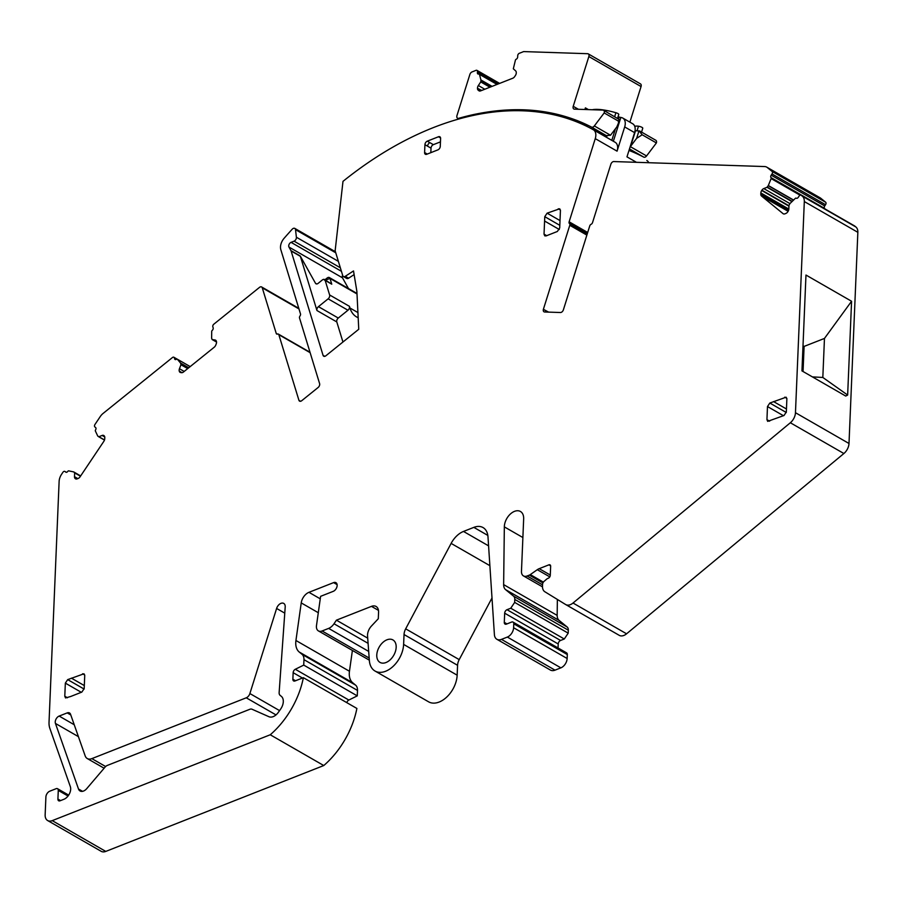 <?xml version="1.0" encoding="UTF-8"?>
<svg xmlns="http://www.w3.org/2000/svg" width="903" height="903" viewBox="0 0 903 903"><rect width="100%" height="100%" fill="white"/><g stroke="black" fill="none" stroke-linecap="round" stroke-linejoin="round"><path stroke-width="1.35" d="M803.049 371.517L804.099 346.413L824.462 338.433L822.825 377.454L847.646 395.051L851.574 301.252L824.462 338.433M803.004 345.793L804.099 346.413M812.395 376.89L822.825 377.454M824.766 208.785A1.027 0.666 -60.1 0 0 824.62 208.424L824.574 208.39A1.998 1.287 -60.1 0 1 824.721 205.952L825.545 204.71A1.998 1.287 -60.1 0 0 825.658 202.238L820.827 198.299L767.302 167.518A10.001 6.445 -60.1 0 0 766.737 167.134A10.001 6.445 -60.1 0 0 764.66 166.558L613.792 161.558A2.991 1.93 -60.1 0 0 610.857 164.256L592.526 222.589A1.998 1.287 -60.1 0 1 591.138 224.271A1.998 1.287 -60.1 0 0 589.738 225.942L563.337 309.977A2.991 1.93 -60.1 0 1 560.458 312.517L544.633 311.986A2.991 1.93 -60.1 0 1 544.012 311.817A2.991 1.93 -60.1 0 1 543.392 309.311L547.986 312.099M854.498 225.897A1.998 1.287 -60.1 0 1 854.622 225.953A1.998 1.287 -60.1 0 1 854.735 226.032L855.92 227.003A10.068 6.49 -60.1 0 1 857.85 232.319L849.001 443.486L795.464 412.705A9.978 6.434 -60.1 0 1 790.351 422.751L573.033 603.023A9.978 6.434 -60.1 0 1 565.729 604.57A9.978 6.434 -60.1 0 1 565.617 604.513L544.915 591.792A9.967 6.434 -60.1 0 1 542.489 586.115L542.568 584.343A2.991 1.93 -60.1 0 1 544.046 581.397L546.891 578.947A2.495 1.614 -60.1 0 1 547.613 578.496L548.324 578.213A2.495 1.603 -60.1 0 0 550.277 575.301L550.649 566.294A2.495 1.603 -60.1 0 0 550.029 564.872A2.495 1.603 -60.1 0 0 548.877 564.849L539.204 568.664A9.978 6.434 -60.1 0 0 537.308 569.691L530.298 574.601A4.989 3.217 -60.1 0 1 529.327 575.132L527.138 575.99A7.98 5.147 -60.1 0 1 523.458 575.911A7.98 5.147 -60.1 0 1 521.471 571.351L523.661 518.875A12.913 8.319 -60.1 0 0 520.444 511.482A12.913 8.319 -60.1 0 0 510.274 514.112A12.913 8.319 -60.1 0 0 504.348 526.483A12.913 8.319 -60.1 0 0 504.337 526.878L503.637 584.613A10.068 6.49 -60.1 0 0 505.567 589.625L513.638 596.228A6.039 3.894 -60.1 0 1 514.789 599.423L514.665 602.391L568.201 633.161L564.285 638.997L560.56 640.464A2.991 1.93 -60.1 0 0 558.212 643.974L558.043 647.97M851.574 301.252L805.973 275.043L801.954 370.885L845.716 396.045L847.646 395.051M440.45 141.873L433.361 144.661A2.991 1.93 -60.1 0 0 431.013 148.16L430.821 152.663M618.036 116.747L620.824 117.492A9.967 6.423 119.9 0 1 622.765 118.056A9.967 6.423 119.9 0 1 624.684 126.928L617.065 151.162A9.967 6.423 -60.1 0 0 615.157 142.29A9.967 6.423 -60.1 0 0 615.09 142.256L593.406 129.795M622.765 118.056L632.676 123.756A9.967 6.423 119.9 0 1 634.595 132.628L626.975 156.862L636.446 162.303M543.392 309.311L548.618 312.122M586.86 235.107L569.782 225.287L543.437 309.142M569.782 225.287A1.998 1.287 -60.1 0 0 569.454 223.549A1.998 1.287 -60.1 0 1 569.127 221.811L595.258 138.633A9.967 6.423 -60.1 0 0 593.339 129.75A9.967 6.423 -60.1 0 0 593.282 129.716A350.996 226.258 -60.1 0 0 342.993 181.356L335.137 250.763L342.756 275.663A2.991 1.93 -60.1 0 0 343.411 276.532A2.991 1.93 -60.1 0 0 345.285 276.307L353.513 270.934L356.877 291.398L358.751 329.268L325.87 355.782A2.991 1.93 -60.1 0 1 323.714 356.211A2.991 1.93 -60.1 0 1 323.06 355.342L291.116 250.989A2.991 1.93 -60.1 0 0 290.969 250.639L288.96 247.05A2.991 1.93 -60.1 0 1 291.059 242.354L294.062 241.169A2.991 1.93 -60.1 0 0 296.387 237.229L295.518 229.655A2.991 1.93 -60.1 0 0 294.784 228.391A2.991 1.93 -60.1 0 0 292.2 229.227A351.007 226.269 -60.1 0 0 284.084 238.324A9.978 6.434 -60.1 0 0 280.822 249.668L300.496 313.905A1.998 1.287 -60.1 0 1 300.01 315.96A1.998 1.287 -60.1 0 0 299.525 318.014L319.639 383.73A2.991 1.93 119.9 0 1 318.127 387.489L301.726 400.706A2.991 1.93 119.9 0 1 299.57 401.135A2.991 1.93 119.9 0 1 298.961 400.39L300.654 401.259M343.411 276.532L346.707 278.44A2.991 1.93 -60.1 0 0 348.592 278.203L345.285 276.307M310.135 352.678L278.835 334.686L298.916 400.255M278.835 334.686A1.998 1.287 -60.1 0 0 278.406 334.11A1.998 1.287 -60.1 0 0 277.537 334.065A1.998 1.287 -60.1 0 1 276.668 334.031A1.998 1.287 -60.1 0 1 276.239 333.444L262.276 287.831A2.991 1.93 -60.1 0 0 261.622 286.962A2.991 1.93 -60.1 0 0 259.466 287.402L213.819 324.188A1.998 1.287 -60.1 0 0 212.837 326.784L213.164 327.868A1.998 1.287 -60.1 0 1 212.228 330.408L212.182 330.453A1.027 0.666 -60.1 0 0 211.708 331.457L211.629 337.711A3.488 2.246 -60.1 0 1 211.595 338.185L212.126 339.528L215.083 340.002A3.567 2.291 -60.1 0 1 215.591 340.183A3.567 2.291 -60.1 0 1 216.359 341.199L216.438 341.447A3.567 2.291 -60.1 0 1 216.246 343.817L215.783 345.048A3.567 2.291 -60.1 0 1 214.237 347.215L183.501 371.991A3.567 2.291 -60.1 0 1 181.503 372.679L180.623 372.544A3.567 2.291 -60.1 0 1 180.103 372.363A3.567 2.291 -60.1 0 1 179.336 371.347L179.257 371.088A3.567 2.291 -60.1 0 1 179.449 368.717L180.961 364.733L180.611 363.153L188.693 367.803M177.293 359.202A1.027 0.666 -60.1 0 0 177.18 359.112L190.194 366.595L177.293 359.202L180.566 363.062L188.738 367.769M177.18 359.112A1.027 0.666 -60.1 0 0 176.514 359.202L176.457 359.247A1.998 1.287 -60.1 0 1 175.08 359.496A1.998 1.287 -60.1 0 1 174.64 358.909L174.313 357.825A1.998 1.287 -60.1 0 0 173.884 357.249A1.998 1.287 -60.1 0 0 172.439 357.543L103.066 413.461A10.001 6.445 -60.1 0 0 100.256 416.565L94.973 424.455A1.998 1.287 -60.1 0 0 94.871 426.927L95.616 427.537A1.998 1.287 -60.1 0 1 95.56 429.941L95.515 430.009A1.027 0.666 -60.1 0 0 95.379 431.013L97.592 435.686A3.488 2.246 -60.1 0 1 97.727 436.059L98.89 436.736L102.129 435.449A3.567 2.291 -60.1 0 1 103.755 435.494A3.567 2.291 -60.1 0 1 103.947 435.618L104.116 435.765A3.567 2.291 -60.1 0 1 104.793 437.628L104.737 438.802A3.567 2.291 -60.1 0 1 103.89 441.262L80.04 476.852A3.567 2.291 -60.1 0 1 78.155 478.477L77.161 478.872A3.567 2.291 -60.1 0 1 75.536 478.827A3.567 2.291 -60.1 0 1 75.344 478.703L75.175 478.556A3.567 2.291 -60.1 0 1 74.497 476.694L74.656 472.89L73.707 471.919L80.66 475.926M66.393 472.314L65.738 472.122A1.998 1.287 -60.1 0 0 65.851 472.201A1.998 1.287 -60.1 0 0 67.815 471.355L67.849 471.287A1.027 0.666 -60.1 0 1 68.684 470.858L73.707 471.919M64.993 471.513A1.998 1.287 -60.1 0 0 64.881 471.434A1.998 1.287 -60.1 0 0 62.883 472.337L61.573 474.289A10.068 6.49 -60.1 0 0 59.124 481.333L49.033 722.231A19.99 12.89 -60.1 0 0 49.846 728.36L70.321 786.592A8.578 5.531 -60.1 0 1 63.944 799.268L60.038 800.803A2.991 1.93 -60.1 0 1 58.661 800.78A2.991 1.93 -60.1 0 1 57.916 799.065L58.277 790.418A2.991 1.93 -60.1 0 0 57.532 788.703A2.991 1.93 -60.1 0 0 56.144 788.68L49.812 791.175A4.989 3.217 -60.1 0 0 45.895 797.01L45.15 814.833A9.978 6.434 -60.1 0 0 47.645 820.545A9.978 6.434 -60.1 0 0 52.239 820.635L270.245 734.771A69.802 45.003 -60.1 0 0 303.363 677.679L356.888 708.449A69.802 45.003 -60.1 0 1 323.771 765.541L105.775 851.416L52.239 820.635M47.645 820.545L101.17 851.315A9.978 6.434 -60.1 0 0 105.775 851.416M323.771 765.541L270.245 734.771M303.735 665.093L357.272 695.874L357.498 690.423L303.961 659.653L303.735 665.093L295.304 669.27A2.991 1.93 -60.1 0 0 293.148 672.679L292.877 679.225A2.991 1.93 -60.1 0 0 293.622 680.941A2.991 1.93 -60.1 0 0 294.999 680.964L303.363 677.679M357.272 695.874L348.84 700.039A2.991 1.93 -60.1 0 0 346.808 702.658M357.498 690.423A10.068 6.49 -60.1 0 0 355.568 685.106L302.042 654.325A10.068 6.49 -60.1 0 1 303.961 659.653M352.396 650.442L349.461 671.268A17.947 11.57 -60.1 0 0 352.746 682.792L355.568 685.106M369.327 660.172L318.409 630.904A7.98 5.147 -60.1 0 1 316.501 625.463L320.61 596.33L333.23 591.352A4.989 3.217 -60.1 0 0 336.875 587.052A4.989 3.217 -60.1 0 0 335.905 582.661A4.989 3.217 -60.1 0 0 333.602 582.616L308.95 592.323A9.978 6.434 -60.1 0 0 301.23 602.911L295.936 640.487A17.947 11.57 -60.1 0 0 299.22 652.022L302.042 654.325M318.409 630.904A7.98 5.147 -60.1 0 0 322.089 630.971L328.647 628.398A10.068 6.49 -60.1 0 0 334.02 623.759L336.424 620.169L367.713 638.161M492 597.978L459.209 659.619A10.035 6.468 -60.1 0 0 457.573 665.308L457.155 675.184A22.936 14.787 -60.1 0 1 446.635 697.161A22.936 14.787 -60.1 0 1 428.575 701.812L375.038 671.042A22.936 14.787 -60.1 0 1 369.35 660.488L367.555 636.039A9.978 6.434 -60.1 0 1 371.483 625.993L378.289 618.747L378.571 612.166A9.978 6.434 -60.1 0 0 376.077 606.466A9.978 6.434 -60.1 0 0 371.472 606.365L336.424 620.169M375.038 671.042A22.936 14.787 -60.1 0 0 393.098 666.38A22.936 14.787 -60.1 0 0 403.618 644.403L404.036 634.538A10.035 6.468 -60.1 0 1 405.673 628.838L451.128 543.403A19.945 12.856 -60.1 0 1 463.499 531.438L473.838 527.375A19.945 12.856 -60.1 0 1 483.037 527.566A19.945 12.856 -60.1 0 1 487.992 536.89L494.404 634.628A9.978 6.434 -60.1 0 0 496.887 639.29A9.978 6.434 -60.1 0 0 501.481 639.38L507.351 637.066A7.98 5.147 -60.1 0 0 513.604 627.732L513.773 623.804A2.991 1.93 -60.1 0 0 513.028 622.088A2.991 1.93 -60.1 0 0 511.64 622.054L506.425 624.12A2.991 1.93 -60.1 0 1 505.048 624.086A2.991 1.93 -60.1 0 1 504.292 622.37L504.675 613.193A2.991 1.93 -60.1 0 1 507.023 609.694L510.759 608.227L564.285 638.997M496.887 639.29L550.412 670.06A9.978 6.434 -60.1 0 0 555.018 670.15L501.481 639.38M513.028 622.088L566.553 652.858A2.991 1.93 -60.1 0 1 567.31 654.573L567.14 658.501A7.98 5.147 -60.1 0 1 560.876 667.848L555.018 670.15M514.665 602.391L510.759 608.227M557.365 599.434L557.162 615.383A10.068 6.49 -60.1 0 0 559.104 620.406L567.174 627.009A6.039 3.894 -60.1 0 1 568.326 630.192L568.201 633.161M565.831 604.638L619.153 635.283A9.978 6.434 -60.1 0 0 619.255 635.351A9.978 6.434 -60.1 0 0 626.569 633.804L573.033 603.023M849.001 443.486A9.978 6.434 -60.1 0 1 843.876 453.52L626.569 633.804M857.85 232.319L804.313 201.55L795.464 412.705M804.313 201.55A10.068 6.49 -60.1 0 0 802.395 196.233L801.198 195.262A1.998 1.287 -60.1 0 0 801.096 195.183A1.998 1.287 -60.1 0 0 799.099 196.086L798.263 197.328A1.998 1.287 -60.1 0 1 796.265 198.231A1.998 1.287 -60.1 0 1 796.198 198.186L796.344 198.276M783.477 213.898L783.082 213.672A3.567 2.291 -60.1 0 0 783.273 213.797A3.567 2.291 -60.1 0 0 784.888 213.842L785.892 213.447A3.567 2.291 -60.1 0 0 787.777 211.821L787.969 211.528A3.567 2.291 -60.1 0 0 788.827 209.067L788.985 205.263L790.023 203.468A3.488 2.246 -60.1 0 0 790.396 203.141L795.329 198.367A1.027 0.666 -60.1 0 1 796.153 198.152A1.027 0.666 -60.1 0 0 796.153 198.152L796.198 198.186M783.082 213.672L761.466 195.985A3.567 2.291 -60.1 0 1 760.8 194.122L760.845 192.949A3.567 2.291 -60.1 0 1 761.703 190.488L761.895 190.206A3.567 2.291 -60.1 0 1 763.78 188.58L767.031 187.293L768.239 185.657L793.477 200.161M800.069 195.206L771.139 178.58L768.318 185.51L793.602 200.048M824.62 208.424L771.083 177.654A1.027 0.666 -60.1 0 1 771.139 178.58M824.574 208.39L771.083 177.654M825.545 204.71L772.02 173.94L771.185 175.182A1.998 1.287 -60.1 0 0 771.049 177.62M772.02 173.94A1.998 1.287 -60.1 0 0 772.121 171.468L767.302 167.518M820.827 198.299A10.001 6.445 -60.1 0 0 820.274 197.904L766.737 167.134M107.288 765.439A5.023 3.24 -60.1 0 0 105.109 767.076L86.767 788.601A7.484 4.82 -60.1 0 1 80.062 790.983A7.484 4.82 -60.1 0 1 78.505 789.008L55.444 723.438A4.989 3.217 -60.1 0 1 59.158 716.068L67.206 712.896A4.989 3.217 -60.1 0 1 69.508 712.952A4.989 3.217 -60.1 0 1 70.547 714.273L85.175 755.89A9.978 6.434 -60.1 0 0 87.252 758.531A9.978 6.434 -60.1 0 0 91.858 758.622L246.259 697.805A4.989 3.217 -60.1 0 0 249.883 693.549L276.611 608.453A5.982 3.86 -60.1 0 1 283.723 603.407A5.982 3.86 -60.1 0 1 285.201 607.008L279.14 692.511A5.046 3.251 -60.1 0 0 280.099 695.333L281.386 696.382A9.978 6.434 -60.1 0 1 280.664 709.024L278.384 712.275A9.978 6.434 -60.1 0 1 268.981 716.734L251.982 709.216A5.023 3.24 -60.1 0 0 249.871 709.273L107.288 765.439M769.83 403.043L786.129 397.196L786.874 398.9L786.332 412.016L783.985 415.515L767.685 421.362L766.94 419.647L767.482 406.542L769.83 403.043L786.276 412.49M70.637 696.506L65.535 697.94L64.79 696.236L65.343 683.12L67.691 679.62L83.979 673.773L84.735 675.489L84.182 688.594L81.834 692.093L70.637 696.506M376.777 654.991A12.958 8.353 -60.1 0 0 380.118 662.463A12.958 8.353 -60.1 0 0 390.288 659.709A12.958 8.353 -60.1 0 0 396.169 647.349A12.958 8.353 -60.1 0 0 393.031 639.99A12.958 8.353 -60.1 0 0 382.782 642.507A12.958 8.353 -60.1 0 0 376.777 654.991M546.168 235.886L544.78 235.864L544.035 234.148L544.769 216.675L547.116 213.164L559.691 208.785L560.436 210.501L559.702 227.974L557.354 231.484L546.168 235.886M440.269 146.365L440.596 138.498A2.991 1.93 -60.1 0 0 439.851 136.782A2.991 1.93 -60.1 0 0 438.463 136.759L427.277 141.161A2.991 1.93 -60.1 0 0 424.929 144.672L424.602 152.528A2.991 1.93 -60.1 0 0 425.347 154.244A2.991 1.93 -60.1 0 0 426.735 154.278L437.921 149.864A2.991 1.93 -60.1 0 0 440.269 146.365M354.111 274.602L348.592 278.203M648.772 162.721A9.967 6.423 -60.1 0 0 646.875 160.531A9.967 6.423 -60.1 0 0 646.819 160.497L646.875 160.531M342.609 275.189A2.991 1.93 -60.1 0 0 342.485 277.819L348.49 288.565M300.372 256.317A2.991 1.93 -60.1 0 0 300.225 255.967L315.486 283.26A2.991 1.93 -60.1 0 0 315.994 283.779A2.991 1.93 -60.1 0 0 318.149 283.35L322.36 279.953A2.991 1.93 -60.1 0 1 324.504 279.524A2.991 1.93 -60.1 0 1 325.159 280.393L329.618 294.954A2.991 1.93 -60.1 0 1 328.139 298.837L318.443 306.648A2.991 1.93 -60.1 0 0 316.964 310.53L300.372 256.317L291.116 250.989M357.927 312.573L349.946 307.991L349.438 306.343A2.991 1.93 -60.1 0 1 347.96 310.237L338.275 318.048A2.991 1.93 -60.1 0 0 336.796 321.931L342.948 342.011M349.946 307.991A30.916 19.922 -60.1 0 0 356.651 316.964A30.916 19.922 -60.1 0 0 358.186 317.721M324.504 279.524L331.762 284.185L330.001 278.429A2.991 1.93 -60.1 0 0 329.358 277.56A2.991 1.93 -60.1 0 0 327.236 277.955A2.991 1.93 -60.1 0 0 327.202 277.989L324.933 279.772M325.52 280.111L330.001 278.429L357.001 293.949M479.222 90.932L478.827 90.706A3.567 2.291 -60.1 0 0 479.019 90.842A3.567 2.291 -60.1 0 0 480.633 90.876L512.78 78.222A3.567 2.291 -60.1 0 0 514.665 76.597L515.41 75.491A3.567 2.291 -60.1 0 0 516.268 73.019L516.279 72.714A3.567 2.291 -60.1 0 0 515.602 70.852L513.322 68.797L515.421 60.151A0.993 0.643 -60.1 0 1 516.166 59.271A1.998 1.287 -60.1 0 0 517.667 56.957L517.724 55.647A1.998 1.287 -60.1 0 1 519.293 53.311L523.661 51.584L587.661 53.706A2.991 1.93 -60.1 0 1 588.282 53.887A2.991 1.93 -60.1 0 1 588.858 56.539L573.224 106.317A2.991 1.93 -60.1 0 0 573.8 108.97A2.991 1.93 -60.1 0 0 574.421 109.15L602.978 110.098A2.991 1.93 -60.1 0 1 603.61 110.268A2.991 1.93 -60.1 0 1 604.175 112.931L594.343 125.935A2.991 1.93 -60.1 0 1 591.544 127.109A352.497 227.229 -60.1 0 0 576.374 120.257L587.797 126.838M478.827 90.706L479.685 91.034M481.434 90.571L477.484 88.302A3.567 2.291 -60.1 0 0 478.161 90.165M477.484 88.302L481.75 90.435M484.809 89.239L478.353 85.525A3.567 2.291 -60.1 0 0 477.495 87.986M478.353 85.525L480.757 81.936L480.949 80.085L491.966 86.417M497.214 84.351L479.222 74.012A0.993 0.643 -60.1 0 1 479.448 74.328L480.949 80.085M479.222 74.012A0.993 0.643 -60.1 0 0 478.759 74.001A1.998 1.287 -60.1 0 1 477.89 73.956A1.998 1.287 -60.1 0 1 477.394 72.816L477.45 71.506A1.998 1.287 -60.1 0 0 476.953 70.366A1.998 1.287 -60.1 0 0 476.039 70.344L472.043 71.924A2.991 1.93 -60.1 0 0 469.865 74.475L456.974 115.539A2.991 1.93 -60.1 0 0 457.539 118.203A2.991 1.93 -60.1 0 0 458.713 118.304A352.576 227.274 -60.1 0 1 475.52 114.15L475.52 114.162C512.294 106.61 545.92 108.653 576.385 120.28L587.943 126.905M629.888 122.142L641.062 86.553A2.991 1.93 -60.1 0 0 640.498 83.9L588.282 53.887M630.001 150.835A352.497 227.229 -60.1 0 1 643.749 157.122A2.991 1.93 -60.1 0 0 646.559 155.948L656.391 142.945A2.991 1.93 -60.1 0 0 655.815 140.281L639.73 131.037L635.543 130.687L630.644 146.275L636.626 138.351L639.008 130.8L642.18 134.773L636.626 138.351M592.402 129.332C594.016 129.389 598.644 131.488 606.297 135.619L610.53 135.247L616.805 126.951L619.808 119.907M618.679 123.53L618.386 121.092L604.175 112.931M618.386 121.092L619.176 119.399M619.83 119.862L603.61 110.268M480.927 79.961L492.09 86.372M475.52 114.162L476.536 114.749M656.391 142.945L642.18 134.773M630.08 146.997L630.644 146.275M592.334 109.737A27.925 6.919 17.4 0 1 615.902 112.728A2.991 0.745 17.4 0 1 618.769 114.41L617.55 118.282M584.896 109.489L585.404 107.875L586.07 109.534M634.798 126.51A7.98 1.975 17.4 0 1 638.489 126.217A2.991 0.745 17.4 0 1 641.412 127.075A2.991 0.745 17.4 0 1 642.767 128.181A27.925 6.919 17.4 0 1 642.722 128.384A27.925 6.919 17.4 0 1 642.643 128.576M431.013 148.16L424.929 144.672M433.361 144.661L429.93 142.685A2.991 1.93 -60.1 0 0 427.582 146.184M427.266 154.063L427.243 154.052A2.991 1.93 -60.1 0 0 427.243 154.074L424.602 152.528M624.684 126.928L634.595 132.628M587.277 233.787L569.454 223.549M587.684 232.477L569.127 221.811M617.065 151.162L595.258 138.633M340.341 267.773L294.062 241.169M341.424 271.306L291.059 242.354M338.377 261.362L296.387 237.229M335.747 252.795L295.518 229.655M298.961 400.39L300.518 401.282M277.39 334.11L276.239 333.444M298.972 308.928L262.276 287.831M212.126 339.528L216.539 342.056L212.205 339.551M215.998 340.533L215.083 340.002M181.684 372.691L179.336 371.347M182.022 372.679L179.257 371.088M184.178 371.438L179.449 368.717M187.7 368.605L180.961 364.733M187.959 368.401L180.995 364.394M175.792 359.575L174.64 358.909M176.604 359.146L174.313 357.825M98.653 436.725L104.477 440.077L98.687 436.736M104.522 439.975L98.89 436.736M104.748 436.962L102.129 435.449M75.908 478.985L75.175 478.556M77.827 478.613L74.497 476.694M80.457 476.231L74.656 472.89M80.559 476.073L74.565 472.63M60.58 800.6L57.916 799.065M68.041 796.028L58.277 790.418M295.541 680.76L292.877 679.225M302.46 678.029L293.148 672.679M348.84 700.039L295.304 669.27M352.746 682.792L299.22 652.022M349.461 671.268L295.936 640.487M318.296 612.719L301.23 602.911M320.249 598.824L308.95 592.323M337.101 584.625L333.602 582.616M369.169 658.039L322.089 630.971M368.684 651.413L328.647 628.398M368.085 643.342L334.02 623.759M378.481 610.394L371.472 606.365M457.155 675.184L403.618 644.403M457.573 665.308L404.036 634.538M459.209 659.619L405.673 628.838M489.877 565.673L451.128 543.403M488.579 545.863L463.499 531.438M487.834 535.423L473.838 527.375M560.876 667.848L507.351 637.066M567.14 658.501L513.604 627.732M567.31 654.573L513.773 623.804M506.955 623.905L504.292 622.37M558.212 643.974L504.675 613.193M560.56 640.464L507.023 609.694M568.326 630.192L514.789 599.423M567.174 627.009L513.638 596.228M559.104 620.406L505.567 589.625M557.162 615.383L503.637 584.613M522.882 537.533L504.337 526.878M542.545 584.839L527.138 575.99M542.917 582.943L529.327 575.132M543.38 582.13L530.298 574.601M549.792 576.87L537.308 569.691M550.288 575.03L539.204 568.664M550.627 565.854L548.877 564.849M843.876 453.52L790.351 422.751M855.92 227.003L802.395 196.233M854.735 226.032L801.198 195.262M788.116 211.302L761.466 195.985M788.635 210.128L760.8 194.122M788.827 209.044L760.845 192.949M788.951 206.155L761.703 190.488M788.962 205.76L761.895 190.206M789.967 203.626L763.78 188.58M791.965 201.629L767.031 187.293M792.213 201.392L767.29 187.068M824.721 205.952L771.185 175.182M825.658 202.238L772.121 171.468M82.557 791.333L78.505 789.008M78.414 736.645L55.444 723.438M74.227 724.737L59.158 716.068M70.784 714.962L67.206 712.896M105.628 766.534L91.858 758.622M246.259 697.805L276.002 714.905M279.558 710.605L249.883 693.549M284.772 613.148L276.611 608.453M773.555 401.575L786.457 408.991L773.566 401.575M784.752 397.162L786.852 398.37M766.94 419.647L769.604 421.182M767.482 406.542L783.454 415.719M64.79 696.236L67.454 697.759M65.343 683.12L81.304 692.308M67.691 679.62L84.126 689.068M84.306 685.569L71.416 678.153L84.306 685.58M82.602 673.751L84.701 674.959M544.035 234.148L546.699 235.672M544.588 221.043L559.307 229.497L544.588 221.032M544.769 216.675L559.815 225.321M547.116 213.164L560.007 220.58M558.302 208.762L560.402 209.97M429.93 142.685L427.277 141.161M440.574 137.967L438.463 136.759M620.824 117.492L613.363 141.263M611.805 140.36L615.451 128.745M618.555 118.857L619.108 117.108M324.787 356.335L323.06 355.342M342.485 277.819L288.96 247.05M300.225 255.967L290.969 250.639M336.796 321.931L316.964 310.53M338.275 318.048L318.443 306.648M347.96 310.237L328.139 298.837M349.438 306.343L329.618 294.954M316.693 283.948L315.486 283.26M325.159 280.393L331.762 284.185M641.062 86.553L588.858 56.539M607.121 136.071L591.544 127.109M610.53 135.247L594.343 125.935M578.383 109.274L573.224 106.317M588.429 109.613L585.404 107.875M480.757 81.936L489.945 87.219M490.374 87.038L480.881 81.586M479.448 74.328L497.011 84.43M497.361 84.295L477.394 72.816M477.45 71.506L498.749 83.742M459.571 118.79L458.713 118.304M646.559 155.948L630.362 146.647M643.749 157.122L629.47 148.916M614.672 116.622L615.902 112.728M641.548 132.075L642.767 128.181M637.078 130.732L638.489 126.217M335.442 251.756L294.784 228.391M310.011 352.272L278.406 334.11M298.78 308.329L261.622 286.962M177.011 359.055L173.884 357.249M66.416 472.314L64.881 471.434M68.684 795.114L57.532 788.703M542.489 586.848L523.458 575.911M619.255 635.351L565.729 604.57M854.622 225.953L801.096 195.183M104.127 768.227L87.252 758.531M615.157 142.29L593.339 129.75M596.736 131.703L596.985 130.901M356.978 293.441L329.358 277.56M327.236 277.955L324.459 280.133M499.63 83.403L476.953 70.366M458.905 118.982L457.539 118.203M641.559 132.086L642.722 128.384"/></g></svg>
